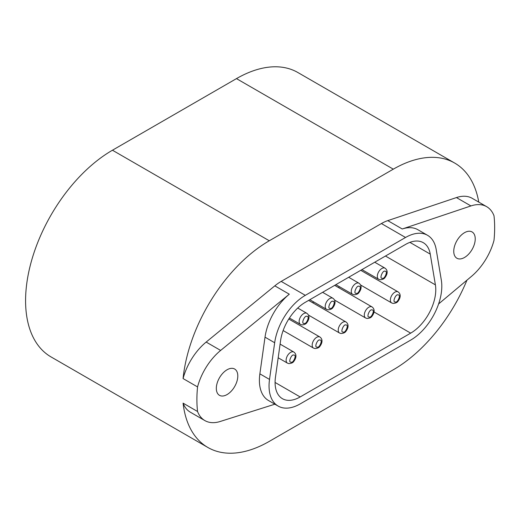 <?xml version="1.0" encoding="UTF-8"?>
<svg xmlns="http://www.w3.org/2000/svg" width="520" height="520" viewBox="0 0 520 520"><rect width="100%" height="100%" fill="white"/><g stroke="black" fill="none" stroke-linecap="round" stroke-linejoin="round"><path stroke-width="0.78" d="M466.947 280.176A122.844 70.928 120 0 1 393.309 369.779L269.288 441.382A122.844 70.928 -60 0 1 207.864 447.466A122.844 70.928 -60 0 1 183.079 403.143L197.555 411.502A122.844 70.928 -60 0 1 197.555 386.919L183.079 378.56A122.844 70.928 -60 0 1 269.288 240.773L112.45 150.222A122.844 70.928 120 0 0 32.195 258.479A122.844 70.928 120 0 0 51.025 356.915L207.864 447.466M197.555 411.502A44.363 25.61 120 0 0 204.88 420.589L190.405 412.237A44.363 25.61 -60 0 1 183.079 403.143M478.764 202.111A122.844 70.928 120 0 0 454.734 163.085L297.895 72.534A122.844 70.928 120 0 0 236.47 78.618L112.45 150.222M454.734 163.085A122.844 70.928 120 0 0 393.309 169.169L269.288 240.773M387.784 220.63L456.437 197.574L470.918 205.933L402.259 228.989L387.784 220.63A44.018 25.415 120 0 0 381.407 223.548L281.19 281.405A44.018 25.415 120 0 0 274.82 285.844L289.296 294.203L220.636 350.428A44.363 25.61 120 0 0 197.555 386.919M456.437 197.574A44.363 25.61 -60 0 1 472.199 198.315L486.675 206.674A44.363 25.61 -60 0 1 494 215.768A122.844 70.928 -60 0 1 494 240.35A44.363 25.61 -60 0 1 471.413 276.425L438.601 303.94M183.079 378.56A44.363 25.61 -60 0 1 206.161 342.069L274.82 285.844M402.259 228.989A44.018 25.415 -60 0 1 417.892 229.723L427.544 235.3A44.018 25.415 120 0 1 436.189 249.483L441.337 280.221A44.018 25.415 -60 0 1 410.683 340.106L300.17 403.91A44.018 25.415 -60 0 1 278.161 406.088L268.508 400.517A44.018 25.415 -60 0 1 259.87 373.848L265.018 337.162A44.018 25.415 -60 0 1 289.296 294.203M204.88 420.589A44.363 25.61 120 0 0 220.142 421.499L274.878 404.19M227.058 394.57A15.184 8.769 -60 0 1 219.466 395.324A15.184 8.769 -60 0 1 217.139 383.156A15.184 8.769 -60 0 1 227.058 369.779A15.184 8.769 -60 0 1 234.656 369.025A15.184 8.769 -60 0 1 236.983 381.193A15.184 8.769 -60 0 1 227.058 394.57M278.161 406.088A44.018 25.415 -60 0 1 269.516 379.425L274.664 342.738A44.018 25.415 -60 0 1 305.318 295.334L405.535 237.478L381.407 223.548M470.918 205.933A44.363 25.61 -60 0 1 486.675 206.674M427.544 235.3A44.018 25.415 120 0 0 405.535 237.478M280.605 340.516A35.49 20.488 -60 0 1 305.318 302.302L405.535 244.446A35.49 20.488 -60 0 1 423.28 242.684A35.49 20.488 -60 0 1 430.248 254.118L435.396 284.863A35.49 20.488 -60 0 1 410.683 333.138L300.17 396.942A35.49 20.488 -60 0 1 282.432 398.697A35.49 20.488 -60 0 1 275.457 377.201L280.605 340.516M464.49 257.491A15.184 8.769 -60 0 1 456.898 258.245A15.184 8.769 -60 0 1 454.571 246.077A15.184 8.769 -60 0 1 464.49 232.694A15.184 8.769 -60 0 1 472.089 231.946A15.184 8.769 -60 0 1 474.416 244.114A15.184 8.769 -60 0 1 464.49 257.491M312.605 302.699L313.8 302.003M338.462 287.534A35.49 20.488 120 0 0 339.501 286.754M334.542 300.047L365.619 317.993A6.396 3.692 -60 0 1 364.299 315.062A6.396 3.692 -60 0 1 366.639 309.133A6.396 3.692 -60 0 1 371.235 306.637A6.396 3.692 -60 0 1 372.021 306.911L334.678 285.35M335.881 284.661L352.593 294.307A6.396 3.692 -60 0 1 351.267 291.382A6.396 3.692 -60 0 1 353.606 285.454A6.396 3.692 -60 0 1 358.209 282.958A6.396 3.692 -60 0 1 358.988 283.225L348.673 277.271M289.432 318.026L300.476 324.402A6.396 3.692 -60 0 1 299.15 321.471A6.396 3.692 -60 0 1 301.49 315.543A6.396 3.692 -60 0 1 306.085 313.047A6.396 3.692 -60 0 1 306.872 313.32L297.733 308.042M278.187 357.779L287.443 363.129A6.396 3.692 -60 0 1 286.117 360.197A6.396 3.692 -60 0 1 288.457 354.269A6.396 3.692 -60 0 1 293.059 351.774A6.396 3.692 -60 0 1 293.839 352.047L280.105 344.116M308.483 315.094L339.56 333.034A6.396 3.692 -60 0 1 338.234 330.109A6.396 3.692 -60 0 1 340.574 324.181A6.396 3.692 -60 0 1 345.176 321.685A6.396 3.692 -60 0 1 345.963 321.952L308.62 300.397M283.133 330.551L313.502 348.082A6.396 3.692 -60 0 1 312.175 345.15A6.396 3.692 -60 0 1 314.516 339.228A6.396 3.692 -60 0 1 319.118 336.726A6.396 3.692 -60 0 1 319.897 336.999L288.782 319.033M309.822 299.702L326.534 309.355A6.396 3.692 -60 0 1 325.208 306.423A6.396 3.692 -60 0 1 327.548 300.495A6.396 3.692 -60 0 1 332.15 297.999A6.396 3.692 -60 0 1 332.93 298.272L322.615 292.318M361.94 269.614L378.651 279.266A6.396 3.692 -60 0 1 377.325 276.334A6.396 3.692 -60 0 1 379.665 270.406A6.396 3.692 -60 0 1 384.267 267.911A6.396 3.692 -60 0 1 385.047 268.183L374.738 262.223M360.601 284.999L391.684 302.945A6.396 3.692 -60 0 1 390.357 300.014A6.396 3.692 -60 0 1 392.697 294.093A6.396 3.692 -60 0 1 397.293 291.59A6.396 3.692 -60 0 1 398.079 291.863L360.744 270.309M236.47 78.618L393.309 169.169M281.19 281.405L305.318 295.334M220.636 350.428L206.161 342.069M265.018 337.162L274.664 342.738M259.87 373.848L269.516 379.425M275.08 382.454L300.17 396.942M374.004 311.961L410.683 333.138M385.463 256.035L435.396 284.863M409.897 242.365L430.248 254.118M372.079 310.011C375.323 309.186 371.391 318.637 369.181 316.979C365.944 317.805 369.87 308.353 372.079 310.011M359.047 286.325C362.291 285.5 358.358 294.95 356.148 293.3C352.911 294.125 356.837 284.674 359.047 286.325M306.93 316.413C310.173 315.588 306.241 325.046 304.031 323.388C300.794 324.214 304.72 314.762 306.93 316.413M293.904 355.147C297.141 354.322 293.209 363.772 291.005 362.115C287.762 362.941 291.694 353.49 293.904 355.147M346.021 325.052C349.258 324.226 345.332 333.684 343.122 332.026C339.879 332.852 343.811 323.401 346.021 325.052M319.963 340.1C323.2 339.274 319.274 348.725 317.064 347.074C313.82 347.9 317.752 338.442 319.963 340.1M332.988 301.373C336.232 300.547 332.3 309.998 330.089 308.347C326.853 309.173 330.779 299.715 332.988 301.373M385.112 271.278C388.349 270.452 384.423 279.909 382.213 278.252C378.969 279.078 382.902 269.627 385.112 271.278M398.138 294.964C401.382 294.138 397.449 303.589 395.239 301.938C392.002 302.764 395.928 293.306 398.138 294.964M365.619 317.993L366.984 318.468C369.616 318.331 371.345 317.506 372.171 315.985C373.484 314.281 375.895 309.771 372.021 306.911M352.593 294.307L353.957 294.781C356.59 294.645 358.319 293.82 359.138 292.305C360.451 290.596 362.869 286.084 358.988 283.225M300.476 324.402L301.841 324.877C304.467 324.74 306.195 323.914 307.021 322.394C308.334 320.684 310.745 316.18 306.872 313.32M287.443 363.129L288.808 363.603C291.44 363.467 293.169 362.642 293.989 361.121C295.302 359.418 297.719 354.906 293.839 352.047M339.56 333.034L340.925 333.515C343.558 333.379 345.287 332.547 346.112 331.032C347.425 329.322 349.837 324.812 345.963 321.952M313.502 348.082L314.867 348.556C317.499 348.419 319.228 347.594 320.053 346.079C321.367 344.37 323.778 339.859 319.897 336.999M326.534 309.355L327.899 309.829C330.531 309.692 332.254 308.867 333.079 307.353C334.393 305.643 336.81 301.132 332.93 298.272M378.651 279.266L380.016 279.74C382.649 279.604 384.378 278.779 385.203 277.257C386.51 275.548 388.928 271.043 385.047 268.183M391.684 302.945L393.049 303.42C395.681 303.284 397.404 302.458 398.229 300.944C399.542 299.234 401.96 294.723 398.079 291.863"/></g></svg>
